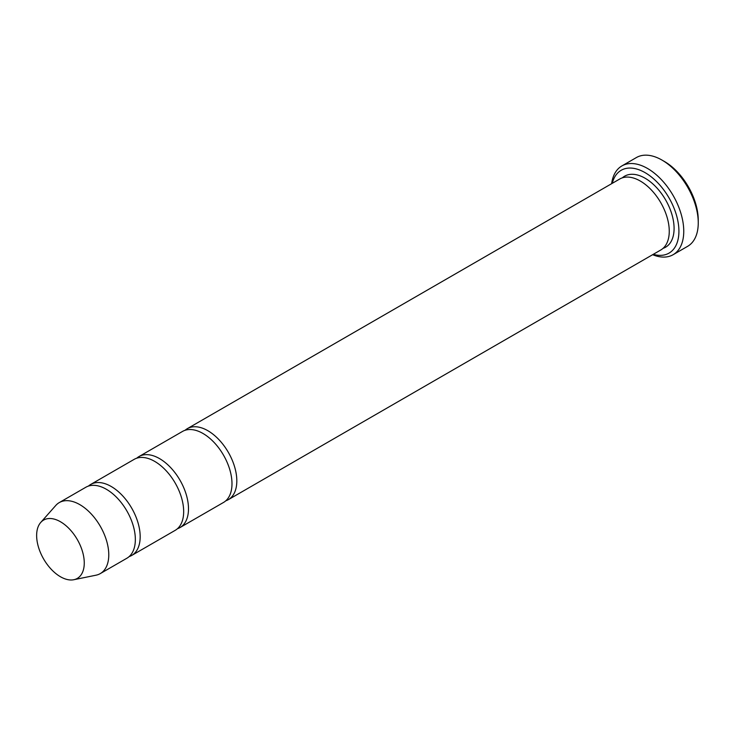 <?xml version="1.0" encoding="UTF-8"?>
<svg xmlns="http://www.w3.org/2000/svg" width="735" height="735" viewBox="0 0 735 735"><rect width="100%" height="100%" fill="white"/><g stroke="black" fill="none" stroke-linecap="round" stroke-linejoin="round"><path stroke-width="1.1" d="M129.13 556.606A40.995 23.667 -120 0 0 131.684 555.467A40.995 23.667 -120 0 0 137.969 522.613A40.995 23.667 -120 0 0 111.187 486.478A40.995 23.667 -120 0 0 90.69 484.448A40.995 23.667 -120 0 0 88.411 486.092M90.69 484.448L134.174 459.347A40.995 23.667 60 0 1 154.672 461.378A40.995 23.667 60 0 1 181.462 497.503A40.995 23.667 60 0 1 175.169 530.358L131.684 555.467M653.277 254.319A47.83 27.618 -120 0 0 678.809 227.988A47.83 27.618 -120 0 0 647.847 174.37A47.83 27.618 -120 0 0 612.283 183.309M60.454 521.749A33.672 19.441 60 0 1 83.22 554.337A33.672 19.441 60 0 1 73.794 579.722A33.672 19.441 60 0 1 43.613 558.967A33.672 19.441 60 0 1 40.728 522.456A33.672 19.441 60 0 1 60.454 521.749M40.728 522.456L55.768 505.469A40.995 23.667 60 0 1 59.278 502.584A40.995 23.667 60 0 1 79.784 504.614A40.995 23.667 60 0 1 106.566 540.739A40.995 23.667 60 0 1 100.282 573.594A40.995 23.667 60 0 1 96.028 575.193L73.794 579.722M59.278 502.584L85.857 487.241A40.995 23.667 60 0 1 106.355 489.271A40.995 23.667 60 0 1 133.136 525.396A40.995 23.667 60 0 1 126.852 558.251L100.282 573.594M177.447 528.713A40.995 23.667 -120 0 0 180.001 527.565A40.995 23.667 -120 0 0 186.286 494.71A40.995 23.667 -120 0 0 159.504 458.585A40.995 23.667 -120 0 0 139.007 456.554A40.995 23.667 -120 0 0 136.738 458.199M139.007 456.554L182.491 431.445A40.995 23.667 60 0 1 202.989 433.475A40.995 23.667 60 0 1 229.779 469.61A40.995 23.667 60 0 1 223.495 502.464L180.001 527.565M225.764 500.82A40.995 23.667 -120 0 0 228.319 499.671A40.995 23.667 -120 0 0 234.612 466.817A40.995 23.667 -120 0 0 207.821 430.692A40.995 23.667 -120 0 0 187.324 428.661A40.995 23.667 -120 0 0 185.055 430.297M187.324 428.661L619.77 178.991A40.995 23.667 60 0 1 640.268 181.021A40.995 23.667 60 0 1 667.049 217.147A40.995 23.667 60 0 1 660.765 250.001L228.319 499.671M652.643 254.696A51.248 29.593 -120 0 0 673.141 254.696A51.248 29.593 -120 0 0 680.996 213.628A51.248 29.593 -120 0 0 647.517 168.462A51.248 29.593 -120 0 0 621.893 165.926A51.248 29.593 -120 0 0 611.639 183.676M621.893 165.926L636.391 157.556A51.248 29.593 60 0 1 662.014 160.092A51.248 29.593 60 0 1 662.014 160.101A51.248 29.593 60 0 1 698.25 222.861A51.248 29.593 60 0 1 687.638 246.326L673.141 254.696M664.431 161.489L662.014 160.092L664.431 161.489A47.83 27.618 60 0 1 698.25 220.077L698.25 222.861M622.324 177.842A40.995 23.667 60 0 1 645.1 178.228A40.995 23.667 60 0 1 672.488 216.559A40.995 23.667 60 0 1 663.043 248.356"/></g></svg>
